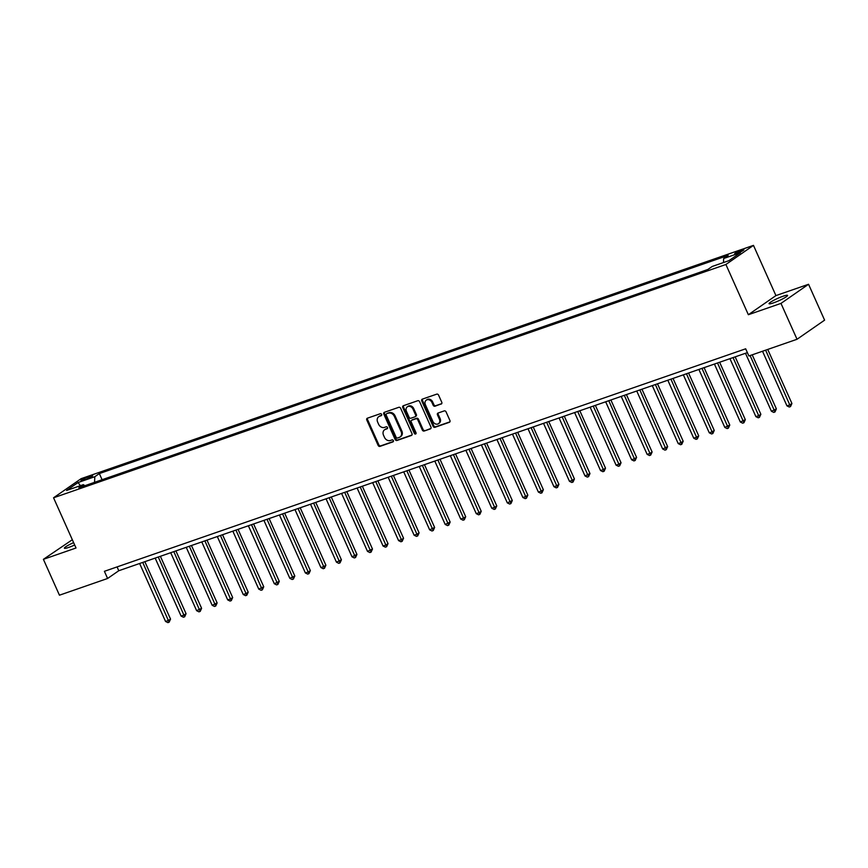 <?xml version="1.0" encoding="UTF-8"?>
<svg xmlns="http://www.w3.org/2000/svg" width="868" height="868" viewBox="0 0 868 868"><rect width="100%" height="100%" fill="white"/><g stroke="black" fill="none" stroke-linecap="round" stroke-linejoin="round"><path stroke-width="1.3" d="M381.638 414.394A1.085 0.89 -124.7 0 0 380.336 413.711L367.381 418.202A1.552 1.28 -124.7 0 0 366.795 420.036L378.133 445.392A1.552 1.28 -124.7 0 0 379.978 446.369L392.944 441.877A1.085 0.89 -124.7 0 0 392.054 439.902L390.383 440.488A4.98 4.08 -124.7 0 1 384.459 437.331L383.515 435.226A4.98 4.08 -124.7 0 1 384.589 429.779A4.98 4.08 -124.7 0 1 385.403 429.356L387.085 428.781A1.085 0.89 -124.7 0 0 386.195 426.806L384.524 427.392A4.98 4.08 -124.7 0 1 378.6 424.235L377.656 422.119A4.98 4.08 -124.7 0 1 378.73 416.683A4.98 4.08 -124.7 0 1 379.544 416.26L381.226 415.685A1.085 0.89 -124.7 0 0 381.638 414.394M783.066 296.238A10.145 1.291 -24.1 0 0 773.507 300.436A10.145 1.291 -24.1 0 0 769.048 303.691A10.145 1.291 -24.1 0 0 773.529 302.856A10.145 1.291 -24.1 0 0 783.099 298.657A10.145 1.291 -24.1 0 0 787.558 295.402A10.145 1.291 -24.1 0 0 783.066 296.238M73.628 542.641A10.145 1.291 -24.1 0 0 64.395 548.196A10.145 1.291 -24.1 0 0 68.887 547.361A10.145 1.291 -24.1 0 0 74.681 545.006M741.663 250.114A5.067 0.651 -24.1 0 0 736.878 252.219A5.067 0.651 -24.1 0 0 734.654 253.847A5.067 0.651 -24.1 0 0 736.889 253.423A5.067 0.651 -24.1 0 0 741.673 251.329A5.067 0.651 -24.1 0 0 743.909 249.702A5.067 0.651 -24.1 0 0 741.663 250.114M441.172 404.076A1.552 1.28 -124.7 0 0 441.758 402.242L438.579 395.124A1.552 1.28 -124.7 0 0 436.734 394.148L422.336 399.139A1.552 1.28 -124.7 0 0 421.739 400.973L433.089 426.318A1.552 1.28 -124.7 0 0 434.933 427.306L449.331 422.315A1.552 1.28 -124.7 0 0 449.917 420.481L446.076 411.888A1.552 1.28 -124.7 0 0 444.221 410.9L438.069 413.038A1.552 1.28 -124.7 0 0 437.472 414.871L439.382 419.135A4.166 3.418 -124.7 0 1 438.492 423.682A4.166 3.418 -124.7 0 1 432.861 421.392L425.385 404.705A4.166 3.418 -124.7 0 1 426.286 400.159A4.166 3.418 -124.7 0 1 431.917 402.448L433.165 405.226A1.552 1.28 -124.7 0 0 435.009 406.213L441.638 403.75M748.357 314.715L780.983 303.399L797.03 339.269L824.6 320.151L808.553 284.281L775.927 295.597L753.467 245.373L725.898 264.49L748.357 314.715L775.927 295.597M72.326 539.733L43.4 559.328L76.026 548.001L53.556 497.787L725.898 264.49M43.4 559.328L59.447 595.198L107.599 578.479L118.775 570.732L747.37 352.625M797.03 339.269L748.878 355.978L745.666 348.806L104.399 571.307L107.599 578.479M400.636 408.296A1.552 1.28 -124.7 0 0 398.792 407.309L384.394 412.3A1.552 1.28 -124.7 0 0 383.808 414.134L395.146 439.479A1.552 1.28 -124.7 0 0 397.001 440.467L411.389 435.476A1.552 1.28 -124.7 0 0 411.985 433.642L400.636 408.296M403.37 405.725L417.758 400.723A1.552 1.28 -124.7 0 1 419.613 401.71L430.951 427.056A1.552 1.28 -124.7 0 1 430.365 428.89L424.202 431.027A1.552 1.28 -124.7 0 1 422.347 430.051L417.747 419.765A1.552 1.28 -124.7 0 0 415.902 418.777L411.812 420.199A1.552 1.28 -124.7 0 0 411.226 422.032L416.011 432.731A1.085 0.89 -124.7 0 1 414.307 433.327L402.774 407.548A1.552 1.28 -124.7 0 1 403.37 405.725M83.144 480.243L85.878 479.288A4.915 0.629 -24.1 0 0 90.511 477.259A4.915 0.629 -24.1 0 0 92.67 475.686A4.915 0.629 -24.1 0 0 90.5 476.087L87.766 477.031A4.915 0.629 -24.1 0 0 83.133 479.071A4.915 0.629 -24.1 0 0 80.974 480.644A4.915 0.629 -24.1 0 0 83.144 480.243M753.467 245.373L81.125 478.669L53.556 497.787M84.901 485.679L83.35 484.659L78.847 487.783L707.691 269.59L712.194 266.465L728.979 260.639L740.447 252.686L723.673 258.501L728.176 255.376L99.343 473.57L94.829 476.706L94.536 482.337M83.35 484.659L66.576 490.474L78.055 482.521L94.829 476.706M780.983 303.399L808.553 284.281M117.072 566.913L118.775 570.732M102.088 479.722L99.343 473.57M117.625 474.329L109.097 477.291M133.151 468.937L124.623 471.899M148.688 463.545L140.16 466.507M164.226 458.163L155.697 461.114M179.763 452.77L171.235 455.733M195.289 447.378L186.772 450.34M210.826 441.986L202.298 444.948M226.364 436.593L217.835 439.555M241.901 431.212L233.373 434.163M257.438 425.819L248.91 428.781M272.964 420.427L264.436 423.389M288.501 415.034L279.973 417.996M304.039 409.642L295.511 412.604M319.576 404.26L311.048 407.211M335.102 398.868L326.574 401.83M350.639 393.475L342.111 396.437M366.177 388.083L357.649 391.045M381.714 382.69L373.186 385.652M397.24 377.309L388.712 380.26M412.777 371.916L404.249 374.878M428.315 366.524L419.786 369.486M443.852 361.131L435.324 364.093M459.378 355.75L450.85 358.701M474.915 350.357L466.387 353.309M490.453 344.965L481.924 347.927M505.99 339.572L497.462 342.534M521.527 334.18L512.999 337.142M537.053 328.798L528.525 331.75M552.591 323.406L544.062 326.357M568.128 318.014L559.6 320.976M583.665 312.621L575.137 315.583M599.191 307.229L590.663 310.191M614.728 301.847L606.2 304.798M630.266 296.455L621.738 299.406M645.803 291.062L637.275 294.024M661.329 285.67L652.801 288.632M676.866 280.277L668.338 283.239M692.404 274.896L683.875 277.847M707.908 269.438L699.413 272.454M723.456 262.548L723.673 258.501M80.42 485.679L78.055 482.521M381.66 415.273L380.292 415.75A4.98 4.08 -124.7 0 0 379.468 416.163L378.73 416.683M384.589 429.779L385.327 429.259A4.98 4.08 -124.7 0 1 386.151 428.846L387.519 428.369M367.565 418.137A1.552 1.28 -124.7 0 0 367.533 419.526L378.871 444.872A1.552 1.28 -124.7 0 0 380.726 445.859L393.378 441.465M384.578 412.235A1.552 1.28 -124.7 0 0 384.557 413.613L395.895 438.969A1.552 1.28 -124.7 0 0 397.739 439.957L411.953 435.02M386.618 413.808A1.085 0.89 -124.7 0 0 386.206 415.088L396.166 437.342A1.085 0.89 -124.7 0 0 397.457 438.036L399.226 437.418A4.98 4.08 -124.7 0 0 400.05 437.005A4.98 4.08 -124.7 0 0 401.114 431.559L394.311 416.347A4.98 4.08 -124.7 0 0 388.387 413.19L387.367 413.287A1.085 0.89 -124.7 0 0 387.041 413.515M400.05 437.005L400.788 436.485A4.98 4.08 -124.7 0 0 401.862 431.038L401.114 431.559M387.367 413.287L389.135 412.68A4.98 4.08 -124.7 0 1 395.059 415.826L401.862 431.038M430.919 428.445L424.202 431.027M412.094 420.004A1.552 1.28 -124.7 0 1 412.56 419.678L416.651 418.267A1.552 1.28 -124.7 0 1 418.495 419.244L423.096 429.53A1.552 1.28 -124.7 0 0 424.94 430.517M403.555 405.66A1.552 1.28 -124.7 0 0 403.522 407.038L415.045 432.806A1.085 0.89 -124.7 0 0 416.065 433.544M412.984 409.099A4.166 3.418 -124.7 0 0 407.342 406.81A4.166 3.418 -124.7 0 0 406.452 411.356L409.078 417.237A1.552 1.28 -124.7 0 0 410.933 418.224L415.023 416.803A1.552 1.28 -124.7 0 0 415.609 414.98L412.984 409.099L413.721 408.578A4.166 3.418 -124.7 0 0 408.09 406.289L407.342 406.81M415.761 416.293A1.552 1.28 -124.7 0 0 416.358 414.459L415.609 414.98M413.721 408.578L416.358 414.459M426.286 400.159L427.023 399.638A4.166 3.418 -124.7 0 1 432.665 401.927L433.902 404.705A1.552 1.28 -124.7 0 0 435.758 405.692L441.725 403.62M438.492 423.682L439.23 423.172A4.166 3.418 -124.7 0 0 440.13 418.615L439.382 419.135M438.253 412.973A1.552 1.28 -124.7 0 0 438.221 414.351L440.13 418.615M422.521 399.074A1.552 1.28 -124.7 0 0 422.488 400.452L433.826 425.808A1.552 1.28 -124.7 0 0 435.682 426.785L449.884 421.859M139.629 563.495L165.56 621.466L168.674 620.392L170.54 619.101L144.858 561.683M170.54 619.101L169.13 622.193L142.743 562.421M169.13 622.193L167.893 622.627L165.56 621.466M155.166 558.102L181.097 616.074L184.211 615L186.067 613.709L160.385 556.301M186.067 613.709L184.667 616.801L158.28 557.028M184.667 616.801L183.43 617.235L181.097 616.074M170.703 552.721L196.635 610.692L201.604 608.316L175.922 550.909M201.604 608.316L200.204 611.408L173.806 551.636M200.204 611.408L198.956 611.842L196.635 610.692M186.24 547.328L212.172 605.3L217.141 602.924L191.459 545.516M217.141 602.924L215.741 606.016L189.343 546.254M215.741 606.016L214.494 606.45L212.172 605.3M201.777 541.936L227.709 599.907L230.812 598.833L232.678 597.542L206.996 540.124M232.678 597.542L231.268 600.634L204.881 540.862M231.268 600.634L230.031 601.057L227.709 599.907M217.304 536.543L243.235 594.515L246.349 593.441L248.205 592.15L222.523 534.731M248.205 592.15L246.805 595.242L220.418 535.469M246.805 595.242L245.568 595.676L243.235 594.515M232.841 531.151L258.772 589.122L263.742 586.757L238.06 529.35M263.742 586.757L262.342 589.849L235.944 530.077M262.342 589.849L261.094 590.283L258.772 589.122M248.378 525.769L274.31 583.741L279.279 581.365L253.597 523.957M279.279 581.365L277.879 584.457L251.481 524.684M277.879 584.457L276.632 584.891L274.31 583.741M263.915 520.377L289.847 578.348L294.816 575.972L269.134 518.565M294.816 575.972L293.406 579.065L267.018 519.303M293.406 579.065L292.169 579.499L289.847 578.348M279.442 514.984L305.373 572.956L308.487 571.882L310.343 570.591L284.661 513.172M310.343 570.591L308.943 573.683L282.556 513.91M308.943 573.683L307.706 574.106L305.373 572.956M294.979 509.592L320.91 567.563L324.014 566.489L325.88 565.198L300.198 507.78M325.88 565.198L324.48 568.29L298.082 508.518M324.48 568.29L323.232 568.724L320.91 567.563M310.516 504.199L336.448 562.171L341.417 559.806L315.735 502.398M341.417 559.806L340.017 562.898L313.619 503.125M340.017 562.898L338.77 563.332L336.448 562.171M326.053 498.818L351.985 556.789L356.954 554.413L331.272 497.006M356.954 554.413L355.554 557.506L329.156 497.733M355.554 557.506L354.307 557.94L351.985 556.789M341.58 493.425L367.511 551.397L372.481 549.021L346.799 491.613M372.481 549.021L371.081 552.113L344.694 492.351M371.081 552.113L369.844 552.547L367.511 551.397M357.117 488.033L383.048 546.005L386.162 544.93L388.018 543.639L362.336 486.221M388.018 543.639L386.618 546.731L360.231 486.959M386.618 546.731L385.37 547.155L383.048 546.005M372.654 482.641L398.586 540.612L401.689 539.538L403.555 538.247L377.873 480.829M403.555 538.247L402.155 541.339L375.757 481.566M402.155 541.339L400.907 541.773L398.586 540.612M388.191 477.259L414.123 535.22L417.226 534.145L419.092 532.854L393.41 475.447M419.092 532.854L417.692 535.947L391.294 476.174M417.692 535.947L416.445 536.381L414.123 535.22M403.718 471.866L429.649 529.838L434.629 527.462L408.947 470.055M434.629 527.462L433.219 530.554L406.832 470.781M433.219 530.554L431.982 530.988L429.649 529.838M419.255 466.474L445.186 524.446L450.156 522.069L424.474 464.662M450.156 522.069L448.756 525.173L422.369 465.4M448.756 525.173L447.519 525.596L445.186 524.446M434.792 461.082L460.724 519.053L463.827 517.979L465.693 516.688L440.011 459.27M465.693 516.688L464.293 519.78L437.895 460.007M464.293 519.78L463.045 520.203L460.724 519.053M450.329 455.689L476.261 513.661L479.364 512.587L481.23 511.295L455.548 453.877M481.23 511.295L479.83 514.388L453.432 454.615M479.83 514.388L478.583 514.822L476.261 513.661M465.866 450.308L491.798 508.268L494.901 507.194L496.767 505.903L471.085 448.496M496.767 505.903L495.357 508.995L468.97 449.223M495.357 508.995L494.12 509.429L491.798 508.268M481.393 444.915L507.324 502.887L512.294 500.51L486.612 443.103M512.294 500.51L510.894 503.603L484.507 443.83M510.894 503.603L509.657 504.037L507.324 502.887M496.93 439.523L522.861 497.494L525.965 496.42L527.831 495.118L502.149 437.711M527.831 495.118L526.431 498.221L500.033 438.449M526.431 498.221L525.183 498.644L522.861 497.494M512.467 434.13L538.399 492.102L541.502 491.028L543.368 489.736L517.686 432.318M543.368 489.736L541.968 492.829L515.57 433.056M541.968 492.829L540.721 493.252L538.399 492.102M528.004 428.738L553.936 486.709L557.039 485.635L558.905 484.344L533.223 426.926M558.905 484.344L557.495 487.436L531.107 427.664M557.495 487.436L556.258 487.87L553.936 486.709M543.531 423.356L569.462 481.317L572.576 480.243L574.432 478.952L548.75 421.544M574.432 478.952L573.032 482.044L546.645 422.271M573.032 482.044L571.795 482.478L569.462 481.317M559.068 417.964L584.999 475.935L589.969 473.559L564.287 416.152M589.969 473.559L588.569 476.651L562.171 416.879M588.569 476.651L587.321 477.085L584.999 475.935M574.605 412.571L600.537 470.543L603.64 469.469L605.506 468.167L579.824 410.759M605.506 468.167L604.106 471.27L577.708 411.497M604.106 471.27L602.859 471.693L600.537 470.543M590.142 407.179L616.074 465.15L619.177 464.076L621.043 462.785L595.361 405.367M621.043 462.785L619.633 465.877L593.245 406.105M619.633 465.877L618.396 466.3L616.074 465.15M605.669 401.786L631.6 459.758L634.714 458.684L636.57 457.393L610.888 399.974M636.57 457.393L635.17 460.485L608.783 400.712M635.17 460.485L633.933 460.919L631.6 459.758M621.206 396.405L647.137 454.365L650.251 453.291L652.107 452L626.425 394.593M652.107 452L650.707 455.092L624.309 395.32M650.707 455.092L649.459 455.526L647.137 454.365M636.743 391.012L662.675 448.984L667.644 446.608L641.962 389.2M667.644 446.608L666.244 449.7L639.846 389.927M666.244 449.7L664.996 450.134L662.675 448.984M652.28 385.62L678.212 443.591L681.315 442.517L683.181 441.215L657.499 383.808M683.181 441.215L681.781 444.318L655.383 384.546M681.781 444.318L680.534 444.741L678.212 443.591M667.807 380.227L693.738 438.199L696.852 437.125L698.707 435.834L673.036 378.415M698.707 435.834L697.308 438.926L670.921 379.153M697.308 438.926L696.071 439.349L693.738 438.199M683.344 374.835L709.275 432.806L712.389 431.732L714.245 430.441L688.563 373.023M714.245 430.441L712.845 433.533L686.458 373.761M712.845 433.533L711.608 433.967L709.275 432.806M698.881 369.453L724.813 427.425L729.782 425.049L704.1 367.641M729.782 425.049L728.382 428.141L701.984 368.368M728.382 428.141L727.134 428.575L724.813 427.425M714.418 364.061L740.35 422.032L745.319 419.656L719.637 362.249M745.319 419.656L743.919 422.749L717.521 362.976M743.919 422.749L742.672 423.183L740.35 422.032M729.945 358.668L755.887 416.64L758.99 415.566L760.856 414.275L735.174 356.856M760.856 414.275L759.446 417.367L733.059 357.594M759.446 417.367L758.209 417.79L755.887 416.64M745.482 353.276L771.413 411.248L776.383 408.882L752.209 354.817M776.383 408.882L774.983 411.974L750.093 355.554M774.983 411.974L773.746 412.409L771.413 411.248M762.516 351.236L786.95 405.855L790.054 404.781L791.92 403.49L767.735 349.424M791.92 403.49L790.52 406.582L765.63 350.162M790.52 406.582L789.272 407.016L786.95 405.855M88.341 478.311L87.766 477.031M90.923 477.031L90.5 476.087M380.292 415.75L379.544 416.26M386.151 428.846L385.403 429.356M380.726 445.859L379.978 446.369M378.871 444.872L378.133 445.392M367.533 419.526L366.795 420.036M397.739 439.957L397.001 440.467M395.895 438.969L395.146 439.479M384.557 413.613L383.808 414.134M395.059 415.826L394.311 416.347M389.135 412.68L388.387 413.19M423.096 429.53L422.347 430.051M418.495 419.244L417.747 419.765M416.651 418.267L415.902 418.777M412.56 419.678L411.812 420.199M415.045 432.806L414.307 433.327M403.522 407.038L402.774 407.548M435.758 405.692L435.009 406.213M433.902 404.705L433.165 405.226M432.665 401.927L431.917 402.448M438.221 414.351L437.472 414.871M435.682 426.785L434.933 427.306M433.826 425.808L433.089 426.318M422.488 400.452L421.739 400.973M387.182 413.385L386.444 413.895M412.3 419.808L411.562 420.329M416.022 416.163L415.273 416.673"/></g></svg>
